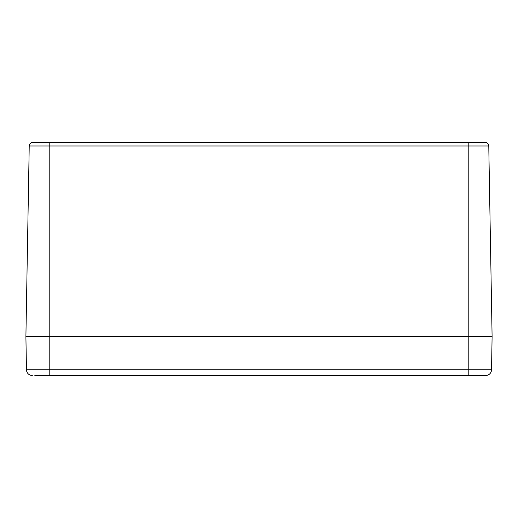 <?xml version="1.0" encoding="UTF-8"?>
<svg xmlns="http://www.w3.org/2000/svg" width="518" height="518" viewBox="0 0 518 518"><rect width="100%" height="100%" fill="white"/><g stroke="black" fill="none" stroke-linecap="round" stroke-linejoin="round"><path stroke-width="0.78" d="M485.12 142.392A3.652 3.652 0 0 1 488.772 145.979L492.1 336.642L491.524 369.768A5.827 5.827 0 0 1 485.696 375.492L49.21 375.492L49.21 369.768L26.476 369.768A5.827 5.827 0 0 0 32.304 375.492A5.827 5.827 0 0 1 26.476 369.768L25.9 336.642L29.228 145.979L488.772 145.979A3.652 3.652 0 0 0 485.12 142.392L32.88 142.392A3.652 3.652 0 0 0 29.228 145.979M491.524 369.768A5.827 5.827 0 0 1 485.696 375.492A5.827 5.827 0 0 0 491.524 369.768L49.21 369.768L49.21 336.642L468.79 336.642L25.9 336.642L49.21 336.642L49.21 142.392L34.641 142.392M468.79 375.492L468.79 336.642L492.1 336.642L468.79 336.642L468.79 142.392M34.835 375.492L49.21 375.492L34.835 375.492M47.811 375.485L46.95 375.595A25.013 18.868 -105.3 0 1 46.452 375.492M45.765 375.492A25.013 15.838 103 0 0 46.16 375.595L44.982 375.485L46.29 375.563M51.968 375.492A25.013 18.868 105.3 0 1 51.47 375.595L50.596 375.505M53.438 375.485L52.26 375.595A25.013 15.838 -103 0 0 52.655 375.492M467.391 375.485L466.53 375.595A25.013 18.868 -105.3 0 1 466.032 375.492M465.345 375.492A25.013 15.838 103 0 0 465.74 375.595L464.562 375.485L465.87 375.563M471.548 375.492A25.013 18.868 105.3 0 1 471.05 375.595L470.176 375.505M473.018 375.485L471.84 375.595A25.013 15.838 -103 0 0 472.235 375.492M32.304 375.492A5.827 5.827 0 0 1 26.476 369.768M48.025 375.336L46.439 375.492L47.157 375.608M51.263 375.608L51.981 375.492L50.395 375.336M45.545 375.569L45.021 375.492M467.605 375.336L466.019 375.492L466.737 375.608M471.063 375.595L469.975 375.336M465.125 375.569L464.601 375.492"/></g></svg>
